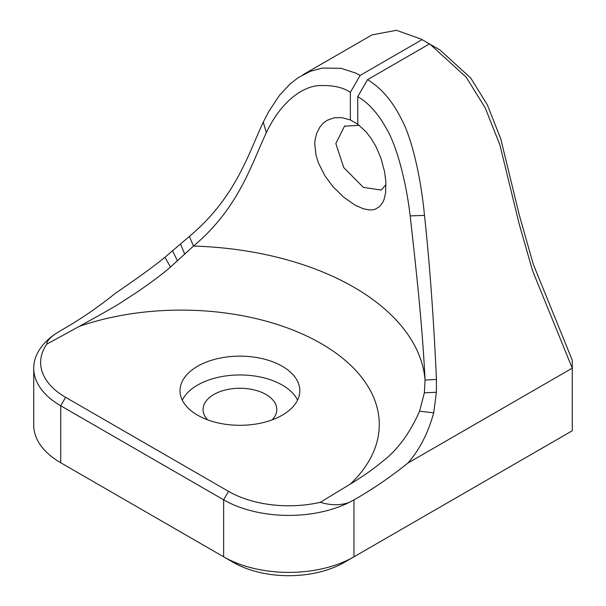 <?xml version="1.0" encoding="UTF-8"?>
<svg xmlns="http://www.w3.org/2000/svg" width="606" height="606" viewBox="0 0 606 606"><rect width="100%" height="100%" fill="white"/><g stroke="black" fill="none" stroke-linecap="round" stroke-linejoin="round"><path stroke-width="0.91" d="M349.026 502.48C340.261 505.555 330.702 505.487 320.339 502.291A85.249 49.215 180 0 1 228.523 491.368L65.607 397.309A85.249 49.215 180 0 1 46.791 344.155C46.723 341.436 49.684 337.943 55.676 333.686A92.157 53.207 0 0 0 33.731 368.153A92.157 53.207 0 0 0 60.721 405.77L223.637 499.829A92.157 53.207 0 0 0 349.026 502.48L353.995 499.844M228.523 491.368L223.637 499.829L223.637 556.808L233.408 562.451A78.333 45.223 0 0 0 344.193 562.451L353.965 556.808A92.157 53.207 180 0 1 223.637 556.808L60.721 462.757A92.157 53.207 180 0 1 60.721 462.749A92.157 53.207 180 0 1 33.731 425.132L33.731 368.153M358.07 124.45L350.366 119.943L350.366 92.332L360.146 75.402L355.677 73.068L341.102 68.326L322.278 68.054L310.295 71.319L298.137 77.704L290.085 83.961L279.434 95.392L268.678 111.701L263.254 122.124C248.165 154.348 235.658 197.639 189.352 236.431L164.938 257.255C154.492 265.867 137.903 277.934 115.148 293.463C98.187 307.234 80.045 319.612 60.721 330.588L55.669 333.686M46.791 344.155L79.303 326.376C104.656 312.378 118.935 304.197 122.139 301.833L137.32 291.986C151.576 282.176 162.643 273.859 170.506 267.034L193.488 246.066C239.219 207.79 251.755 163.196 266.337 132.699C283.085 97.301 306.401 85.847 319.506 85.59C332.671 85.067 342.958 87.309 350.366 92.332M182.285 400.127A59.903 34.587 180 0 1 282.282 385.083A59.903 34.587 180 0 1 297.569 400.127M207.714 419.882A36.86 21.286 180 0 1 203.063 409.535A36.86 21.286 180 0 1 225.818 389.87A36.86 21.286 180 0 1 265.996 394.483A36.86 21.286 180 0 1 276.79 409.535A36.86 21.286 180 0 1 272.139 419.882M282.282 366.266A59.903 34.587 180 0 1 299.826 390.726A59.903 34.587 180 0 1 239.931 425.306A59.903 34.587 180 0 1 180.027 390.726A59.903 34.587 180 0 1 217.001 358.775A59.903 34.587 180 0 1 282.282 366.266M302.849 74.818L372.016 34.883L396.468 30.3L421.246 39.148L430.162 44.299L466.196 77.182L485.217 107.891L499.942 145.114L519.107 223.712L532.545 270.715L572.269 368.153L572.269 430.775L353.965 556.808L353.965 499.867C372.243 489.534 390.219 477.263 407.899 463.052L572.269 368.153L572.269 360.214L533.318 264.322L519.471 215.713L500.692 138.623L487.292 104.762L470.733 78.045L439.926 49.934L430.162 44.299M431.101 44.844L431.533 45.094M407.899 463.052C419.541 449.758 428.147 433.017 433.714 412.837L436.396 392.264L436.449 379.409C433.638 317.711 429.654 263.034 424.488 215.388C420.579 174.46 411.194 136.661 401.407 119.079C392.453 101.02 381.166 87.885 367.539 79.681L357.76 96.612L357.76 124.23L365.88 131.661L371.296 138.645L376 146.629L380.841 157.886L384.545 171.612L385.855 181.694L385.598 192.844L384.113 199.291L382.689 202.533L379.568 206.601L375.265 209.184L372.599 209.82L369.327 209.934L363.305 208.767L355.267 205.26L343.731 197.253L332.838 186.489L325.058 176.013L318.415 162.908L315.984 155.068L314.756 143.925L315.052 140.016L316.627 133.494L319.839 127.146L322.96 123.442L327.013 120.374L334.171 117.784L342.042 117.632L350.366 119.943M429.487 43.912L367.539 79.681M385.984 184.588L381.318 190.064L363.35 187.375L343.738 167.559L335.845 143.577L344.503 126.177L359.222 125.336M360.146 75.402L422.079 39.64M357.76 96.612C368.653 103.028 378.167 113.617 386.302 128.381C395.089 142.698 405.422 175.952 410.171 215.895C415.133 260.792 422.056 319.665 425.071 380.068L424.359 392.824L419.587 411.216C409.558 433.722 397.028 450.599 382 461.84C373.122 469.279 362.57 476.687 350.329 484.065M79.303 326.376A198.139 114.398 180 0 1 321.816 343.943A198.139 114.398 180 0 1 350.276 484.096L320.339 502.291M70.372 468.324A78.333 45.223 0 0 0 70.493 468.393L60.721 462.757L60.721 405.77L65.607 397.309M70.493 468.393A78.333 45.223 0 0 0 70.501 468.4L60.721 462.749M164.938 257.255L170.506 267.034M424.488 215.388L410.171 215.895M266.337 132.699L263.254 122.124M419.587 411.216L433.714 412.837M172.634 250.99L177.513 260.951M184.807 254.179L180.588 244.21M436.396 392.264L424.359 392.824M189.352 236.431L193.488 246.066A244.218 141.001 0 0 1 425.071 380.068L436.449 379.409M233.408 562.451L223.637 556.808M421.246 39.148L429.805 44.094M345.215 125.79L344.519 126.192"/></g></svg>
